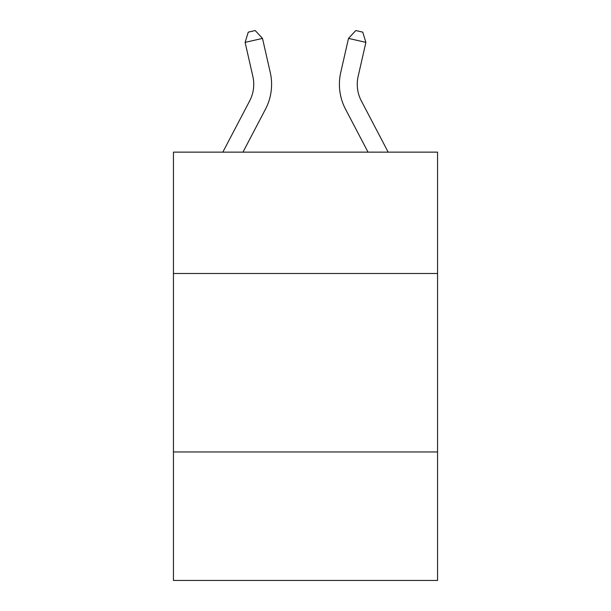 <?xml version="1.0" encoding="UTF-8"?>
<svg xmlns="http://www.w3.org/2000/svg" width="611" height="611" viewBox="0 0 611 611"><rect width="100%" height="100%" fill="white"/><g stroke="black" fill="none" stroke-linecap="round" stroke-linejoin="round"><path stroke-width="0.92" d="M437.56 273.499L437.56 152.139L173.44 152.139L173.44 273.499L437.56 273.499L437.56 580.45L173.44 580.45L173.44 273.499M437.56 451.957L173.44 451.957M222.824 152.139L249.67 100.891A35.69 35.69 -33.3 0 0 252.855 76.398L245.103 42.373L248.257 32.139L255.215 30.55L262.501 38.409L270.253 72.434A53.539 53.539 146.7 0 1 265.48 109.17L242.972 152.139M262.501 38.409L245.103 42.373M388.176 152.139L361.33 100.891A35.69 35.69 33.3 0 1 358.145 76.398L365.897 42.373L348.499 38.409L340.747 72.434A53.539 53.539 -146.7 0 0 345.521 109.17L368.028 152.139M348.499 38.409L355.785 30.55L362.743 32.139L365.897 42.373"/></g></svg>
